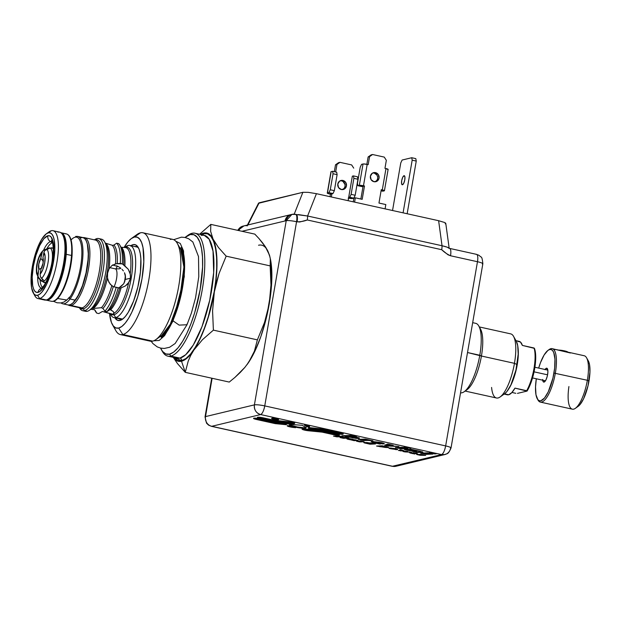 <?xml version="1.0" encoding="UTF-8"?>
<svg xmlns="http://www.w3.org/2000/svg" width="621" height="621" viewBox="0 0 621 621"><rect width="100%" height="100%" fill="white"/><g stroke="black" fill="none" stroke-linecap="round" stroke-linejoin="round"><path stroke-width="0.93" d="M118.743 288.035L123.688 283.789L125.333 279.442L130.464 278.216L129.284 281.561L127.189 284.434L125.372 285.955L121.087 287.857A33.93 10.503 102.5 0 1 110.717 309.755L109.381 309.863A34.574 10.697 -77.5 0 0 119.713 288.051L113.278 286.63L110.204 284.216L108.031 280.211L107.363 276.718L107.596 273.155L107.487 277.905A33.93 10.503 102.5 0 1 93.01 308.474L101.409 307.698A33.93 10.503 -77.5 0 0 111.78 285.792L113.278 286.63A34.574 10.697 102.5 0 1 102.954 308.443L101.409 307.698A33.93 10.503 -77.5 0 0 111.78 285.792L108.939 282.322L107.487 277.905A33.93 10.503 102.5 0 1 93.01 308.474L101.417 307.698M121.196 287.826L121.087 287.857A33.93 10.503 102.5 0 1 110.717 309.755L113.247 311.556L114.194 313.155A33.93 10.503 -77.5 0 0 128.671 282.594L125.372 285.955L121.087 287.857M125.458 247.562L121.506 247.298A33.93 10.503 102.5 0 1 124.875 265.904L128.26 269.25L130.231 273.543A33.93 10.503 -77.5 0 0 125.652 247.6A33.93 10.503 -77.5 0 0 125.52 247.577L121.506 247.298A33.93 10.503 102.5 0 1 124.875 265.904L123.695 264.996A34.574 10.697 -77.5 0 0 121.406 247.934L119.923 245.311A36.942 11.434 102.5 0 1 122.353 263.886A36.942 11.434 -77.5 0 0 118.681 243.649L116.647 243.199L113.899 245.047A34.574 10.697 102.5 0 1 117.26 263.576L115.568 263.847A33.93 10.503 -77.5 0 0 112.199 245.241L105.353 243.129M113.084 245.334L113.899 245.047A34.574 10.697 102.5 0 1 117.26 263.576L120.319 263.436A36.942 11.434 -77.5 0 0 116.647 243.199L113.899 245.047M105.454 243.308A33.93 10.503 102.5 0 1 109.048 268.854L111.827 265.617L115.568 263.847A33.93 10.503 -77.5 0 0 112.199 245.241L105.997 243.3M110.949 313.853A33.93 10.503 -77.5 0 0 110.996 313.869A33.93 10.503 -77.5 0 0 111.128 313.892L113.418 314.218L113.767 312.169L113.418 314.218L112.975 314.249L102.395 311.455L98.817 313.582L96.783 313.139L94.602 309.732L90.324 309.25L92.382 309.351M117.423 266.145A19.158 5.931 -77.5 0 0 115.948 268.971A19.158 5.931 102.5 0 1 117.423 266.145M110.111 313.659L110.786 314.847A36.942 11.434 -77.5 0 0 115.739 317.579L122.321 319.031L115.739 317.579A36.942 11.434 -77.5 0 0 134.19 278.604A36.942 11.434 -77.5 0 0 128.182 245.505A36.942 11.434 102.5 0 1 129.936 245.466A36.942 11.434 102.5 0 1 133.686 281.305A36.942 11.434 102.5 0 1 115.739 317.579L113.938 314.777L115.739 317.579A36.942 11.434 102.5 0 1 113.985 317.61A36.942 11.434 102.5 0 1 110.212 313.683M124.961 247.523A34.574 10.697 102.5 0 1 125.589 247.329L128.182 245.505L125.589 247.329A34.574 10.697 102.5 0 1 131.202 278.309A34.574 10.697 102.5 0 1 113.938 314.777A2.189 2.057 76.5 0 0 113.418 314.218A2.189 2.057 -103.5 0 1 113.938 314.777A34.574 10.697 102.5 0 1 110.422 313.737M100.02 239.147A36.942 11.434 102.5 0 1 104.677 241.942A36.942 11.434 102.5 0 1 104.67 277.719A36.942 11.434 102.5 0 1 89.595 310.158A36.942 11.434 102.5 0 1 87.282 311.284A36.942 11.434 -77.5 0 0 105.228 275.018A36.942 11.434 -77.5 0 0 101.479 239.178L98.685 238.557A36.942 11.434 102.5 0 1 102.434 274.397A36.942 11.434 102.5 0 1 84.487 310.663L87.282 311.284L84.487 310.663A36.942 11.434 -77.5 0 0 102.939 271.695A36.942 11.434 -77.5 0 0 96.93 238.588A36.942 11.434 102.5 0 1 98.685 238.557M89.595 310.158L92.048 308.404A34.574 10.697 -77.5 0 0 106.152 278.045A34.574 10.697 -77.5 0 0 106.16 244.565L104.677 241.942M94.749 239.931A35.397 10.953 102.5 0 1 95.238 239.784L96.93 238.588L95.238 239.784A35.397 10.953 102.5 0 1 100.99 271.501A35.397 10.953 102.5 0 1 83.307 308.839L84.487 310.663L83.307 308.839A2.189 2.057 76.5 0 0 81.98 307.892A2.189 2.057 -103.5 0 1 83.307 308.839A35.397 10.953 102.5 0 1 79.736 307.799M69.482 305.532L80.326 307.931A34.753 10.759 -77.5 0 0 81.98 307.892L71.136 305.493A34.753 10.759 102.5 0 1 69.482 305.532A34.753 10.759 102.5 0 1 68.263 304.996A34.753 10.759 -77.5 0 0 71.136 305.493L70.561 304.6L71.136 305.493L81.98 307.892A34.753 10.759 -77.5 0 0 98.871 273.776A34.753 10.759 -77.5 0 0 95.339 240.055L84.495 237.657A34.753 10.759 102.5 0 1 88.019 271.377A34.753 10.759 102.5 0 1 71.136 305.493A34.753 10.759 -77.5 0 0 88.407 269.312A34.753 10.759 -77.5 0 0 83.167 237.626A34.753 10.759 102.5 0 1 84.495 237.657M87.266 243.735A33.658 10.417 102.5 0 1 86.14 273.62A33.658 10.417 102.5 0 1 74.567 301.185L79.837 292.701L84.091 281.468L85.791 275.157L87.111 268.699L88.438 256.333L88.384 250.907L87.266 243.735M57.947 232.184A34.753 10.759 102.5 0 1 62.605 234.761A34.753 10.759 102.5 0 1 62.589 268.412A34.753 10.759 102.5 0 1 48.407 298.934A34.753 10.759 102.5 0 1 46.233 299.99A34.753 10.759 -77.5 0 0 63.125 265.866A34.753 10.759 -77.5 0 0 59.593 232.153L52.987 230.694A34.753 10.759 102.5 0 1 56.519 264.406A34.753 10.759 102.5 0 1 39.628 298.53L46.233 299.99L39.628 298.53A34.753 10.759 -77.5 0 0 56.985 261.868A34.753 10.759 -77.5 0 0 51.341 230.725A34.753 10.759 102.5 0 1 52.987 230.694M48.407 298.934L49.54 298.119A33.658 10.417 -77.5 0 0 63.28 268.559A33.658 10.417 -77.5 0 0 63.288 235.972A33.658 10.417 -77.5 0 0 62.938 235.398M47.693 233.038A34.753 10.759 102.5 0 1 51.341 230.725L48.337 232.836A32.02 9.913 102.5 0 1 53.538 261.526A32.02 9.913 102.5 0 1 37.547 295.301L39.628 298.53L37.547 295.301L35.583 295.192L33.899 293.896L31.632 287.95L31.089 278.363L32.346 266.611L37.128 248.827L41.537 239.512L46.164 233.931L48.337 232.836L50.301 232.937L51.978 234.241L53.313 236.686L54.252 240.18L54.795 249.766L53.538 261.526L50.666 273.667L46.622 284.348L42.011 291.948L39.721 294.199L37.547 295.301A32.02 9.913 102.5 0 1 33.255 292.926A32.02 9.913 102.5 0 1 33.27 261.922A32.02 9.913 102.5 0 1 46.327 233.806A32.02 9.913 102.5 0 1 48.337 232.836L51.341 230.725A34.753 10.759 -77.5 0 0 49.16 231.788L46.327 233.806M52.459 242.764A23.101 7.149 -77.5 0 0 52.428 242.772L50.503 241.647A23.792 7.367 102.5 0 0 43.571 250.185A23.792 7.367 102.5 0 1 50.503 241.647A5.473 5.147 -103.5 0 1 47.833 235.763A29.008 8.981 -77.5 0 0 33.34 266.37A29.008 8.981 -77.5 0 0 38.052 292.367A5.473 5.147 -103.5 0 1 41.685 288.214A5.473 5.147 76.5 0 0 38.052 292.367A29.008 8.981 -77.5 0 0 52.544 261.759A29.008 8.981 -77.5 0 0 47.833 235.763A5.473 5.147 76.5 0 0 50.503 241.647L52.428 242.772A23.101 7.149 -77.5 0 0 46.761 248.928M40.039 279.675A23.101 7.149 -77.5 0 0 42.585 287.399M41.793 288.136A23.792 7.367 102.5 0 1 37.656 276.943M102.954 308.443L104.902 311.191A36.942 11.434 -77.5 0 0 116.181 287.368L113.278 286.63A34.574 10.697 102.5 0 1 102.954 308.443L104.902 311.191L106.936 311.641A36.942 11.434 -77.5 0 0 118.215 287.818L116.181 287.368A36.942 11.434 102.5 0 1 104.902 311.191L106.936 311.641L109.381 309.863A34.574 10.697 -77.5 0 0 119.713 288.051L118.215 287.818A36.942 11.434 102.5 0 1 106.936 311.641L110.057 309.615L113.247 311.556L114.194 313.155A33.93 10.503 -77.5 0 0 128.671 282.594L130.464 278.216L130.231 273.543A33.93 10.503 -77.5 0 0 125.52 247.577L125.139 247.531M119.713 288.051L120.288 288.004M112.199 245.241L113.076 245.334M119.923 245.311A36.942 11.434 102.5 0 0 118.681 243.649L116.647 243.199A36.942 11.434 102.5 0 1 120.319 263.436L122.353 263.886L123.695 264.996A34.574 10.697 -77.5 0 0 121.429 247.973M110.833 313.83L102.395 311.455L98.817 313.582L96.783 313.139L95.129 310.314A34.574 10.697 102.5 0 1 94.664 309.77A34.574 10.697 102.5 0 0 95.129 310.314L94.602 309.732L95.129 310.314M50.503 241.647A23.792 7.367 102.5 0 1 52.048 241.755M52.343 241.903L51.947 241.592C52.443 240.319 54.959 251.847 51.372 266.277C49.75 273.574 47.406 279.838 44.332 285.062L41.855 288.167A5.473 5.147 -103.5 0 1 42.484 288.059M47.833 235.763L43.78 238.798L39.604 245.683L35.94 255.363L33.34 266.37L32.199 277.02L32.696 285.707L33.542 288.874L34.753 291.094L36.274 292.274L38.052 292.367L40.023 291.373L44.215 286.32L48.213 277.874L52.544 261.759L53.685 251.109L53.189 242.423L51.132 237.036L49.61 235.864L47.833 235.763M33.255 292.926L34.97 295.961A34.753 10.759 -77.5 0 0 39.628 298.53A34.753 10.759 102.5 0 1 37.974 298.561A34.753 10.759 102.5 0 1 34.163 294.199M37.974 298.561L44.58 300.021A34.753 10.759 -77.5 0 0 46.233 299.99A34.753 10.759 102.5 0 1 43.105 299.299M52.366 239.333A33.658 10.417 -77.5 0 0 51 241.569L51.628 240.498M49.525 298.134L52.125 295.627L56.969 287.639L61.231 276.407L62.923 270.096L64.242 263.638L65.57 251.28L64.995 241.204L63.257 235.91M95.238 239.784A35.397 10.953 102.5 0 1 100.99 271.501A35.397 10.953 102.5 0 1 83.307 308.839M81.98 307.892A34.753 10.759 -77.5 0 0 98.63 274.956A34.753 10.759 -77.5 0 0 96.045 240.304M96.93 238.588A36.942 11.434 -77.5 0 0 94.617 239.714L94.423 239.853A36.942 11.434 102.5 0 1 96.93 238.588M79.535 307.931A36.942 11.434 -77.5 0 0 84.487 310.663A36.942 11.434 102.5 0 1 82.733 310.702A36.942 11.434 102.5 0 1 79.418 307.729L79.535 307.931M82.733 310.702L85.527 311.323A36.942 11.434 -77.5 0 0 87.282 311.284A36.942 11.434 102.5 0 1 84.192 310.725M105.128 243.137A33.93 10.503 102.5 0 1 109.048 268.854L107.596 273.155L109.048 268.854L111.827 265.617L116.399 263.692L122.353 263.886L128.26 269.25L130.464 274.699L130.464 278.216L125.333 279.442L125.512 277.098L125.333 279.442M93.049 307.589A34.574 10.697 -77.5 0 0 105.935 279.008A34.574 10.697 -77.5 0 0 107.084 246.669M93.965 309.491L94.602 309.732M94.524 309.677L95.541 311.47A36.942 11.434 -77.5 0 0 96.783 313.139A36.942 11.434 102.5 0 1 94.834 309.988M125.589 247.329A34.574 10.697 102.5 0 1 131.202 278.309A34.574 10.697 102.5 0 1 113.938 314.777M113.418 314.218L114.194 313.155L113.418 314.218M124.774 247.515A36.942 11.434 102.5 0 1 128.182 245.505A36.942 11.434 -77.5 0 0 125.869 246.63L124.635 247.515M124.844 281.336L123.688 283.789L120.614 286.902M125.256 274.73L125.512 277.098L124.487 272.743L125.256 274.73M123.385 270.919L121.988 269.281L123.385 270.919M120.342 267.861L118.502 266.681L120.342 267.861M116.507 265.765L118.502 266.681L112.479 264.942M91 309.033L91.566 308.854L91 309.033M45.938 282.198A17.784 5.504 102.5 0 1 45.1 282.555L45.69 282.687L45.1 282.555A4.378 4.114 -103.5 0 1 43.167 281.538L43.097 281.476A17.155 5.31 102.5 0 1 42.065 281.429L38.122 276.904L37.974 274.598A11.465 3.547 102.5 0 1 37.113 264.53A11.465 3.547 102.5 0 1 41.677 253.158L40.776 258.375L38.75 264.135L38.875 269.382L37.974 274.598L36.88 272.277L36.701 268L37.47 262.73L39.022 257.661L42.585 251.086L44.363 249.789L47.739 248.579A17.155 5.31 102.5 0 1 48.655 248.074A17.155 5.31 102.5 0 1 48.88 248.004L48.958 247.973A4.378 4.114 -103.5 0 1 49.338 247.864A4.378 4.114 76.5 0 0 48.958 247.973A17.202 5.325 -77.5 0 0 48.733 248.043A17.202 5.325 -77.5 0 0 48.694 248.058M40.714 277.323L44.238 280.902A17.155 5.31 102.5 0 1 43.097 281.476A17.155 5.31 102.5 0 1 42.065 281.429L39.34 278.86A15.261 4.72 102.5 0 1 38.836 278.511L41.436 281.034A17.202 5.325 -77.5 0 0 43.167 281.538A17.202 5.325 -77.5 0 0 51.76 263.389A17.202 5.325 -77.5 0 0 48.958 247.973L48.88 248.004A17.155 5.31 102.5 0 1 49.913 248.051L44.759 250.566L43.85 252.638L45.108 256.201L44.704 262.706L42.802 269.568L40.823 273.287L40.148 274.071L41.048 268.862L43.066 263.094L42.95 257.855A6.528 2.018 102.5 0 1 41.048 268.862L40.148 274.071L40.303 276.384L41.514 278.34A15.261 4.72 -77.5 0 0 47.996 262.854A15.261 4.72 -77.5 0 0 46.536 249.269A15.261 4.72 102.5 0 1 47.996 262.854A15.261 4.72 102.5 0 1 41.514 278.34L44.238 280.902A17.155 5.31 102.5 0 1 43.097 281.476L43.167 281.538A4.378 4.114 76.5 0 0 45.1 282.555A17.784 5.504 102.5 0 1 44.254 282.571A17.784 5.504 102.5 0 1 42.927 281.577M120.816 268.233L119.162 268.831A10.945 10.293 76.5 0 0 120.847 268.256A10.945 10.293 -103.5 0 1 119.162 268.831L115.289 268.854A10.945 3.384 -77.5 0 1 116.927 275.615A10.945 3.384 -77.5 0 1 113.992 286.863A10.945 3.384 -77.5 0 0 116.895 275.965A10.945 3.384 -77.5 0 0 115.514 268.932M51.093 247.857A17.784 5.504 102.5 0 1 51.939 247.841A17.784 5.504 102.5 0 1 53.305 248.889M125.333 275.173A14.151 4.378 102.5 0 1 124.208 282.865M43.206 261.092L40.776 258.375L43.206 261.092M39.076 278.588L37.928 275.941L38.875 269.382L42.018 267.899L38.875 269.382A6.528 2.018 102.5 0 1 40.776 258.375L42.585 251.086L44.363 249.789L47.739 248.579A17.155 5.31 102.5 0 1 48.88 248.004A17.155 5.31 102.5 0 1 49.913 248.051L46.536 249.269M44.184 251.528L42.95 257.855L43.85 252.638A11.465 3.547 102.5 0 1 44.704 262.706A11.465 3.547 102.5 0 1 40.148 274.071M48.958 247.973A17.202 5.325 102.5 0 1 51.76 263.389A17.202 5.325 102.5 0 1 43.167 281.538M42.065 281.429L42.445 279.217L42.065 281.429M45.581 249.774L45.007 250.279M123.292 318.589A37.213 11.52 102.5 0 1 120.024 319.225A37.213 11.52 102.5 0 1 118.72 318.658A37.213 11.52 -77.5 0 0 123.292 318.589M130.868 245.675A38.859 12.024 102.5 0 1 138.289 247.523A38.859 12.024 102.5 0 1 139.399 279.466A38.859 12.024 102.5 0 1 122.422 319.272A38.859 12.024 102.5 0 1 114.916 317.82L117.602 320.327L119.985 320.459L122.624 319.124L125.403 316.392L128.236 312.355L133.593 301.045L137.87 286.918L140.424 272.13L140.866 258.926L140.261 253.57L139.127 249.324L137.505 246.351L135.463 244.775L133.08 244.643L130.449 245.978M190.678 355.491L193.884 350.034A65.679 20.33 102.5 0 1 181.526 361.228L185.26 372.344L188.241 361.034L190.678 355.491L188.241 361.034L185.26 372.344L229.25 382.07L234.971 377.374L229.25 382.07L185.26 372.344L177.49 363.603L173.243 357.339L177.49 363.603L185.26 372.344L181.526 361.228A65.679 20.33 102.5 0 1 173.337 357.362L176.279 360.397L178.786 361.36L181.526 361.228L184.46 360.001L187.534 357.696L193.884 350.034L190.678 355.491M187.216 235.864A62.938 19.476 102.5 0 1 192.021 233.294A62.938 19.476 102.5 0 1 195.01 233.232L204.154 235.258A62.938 19.476 -77.5 0 1 210.542 296.318A62.938 19.476 -77.5 0 1 179.958 358.107L170.814 356.081L179.958 358.107L176.969 358.17A62.938 19.476 -77.5 0 0 179.958 358.107A2.189 2.057 -103.5 0 1 181.619 360.692L186.036 358.464L190.709 353.877L195.444 347.116L200.078 338.429L204.425 328.16L208.314 316.694L214.152 291.986L215.875 279.691L216.713 268.07L216.613 257.568L215.596 248.579L213.694 241.46L210.985 236.485L207.561 233.838L203.572 233.628L201.126 234.583L203.572 233.628A2.189 2.057 -103.5 0 1 202.788 234.955A2.189 2.057 76.5 0 0 203.572 233.628C210.317 229.56 221.984 245.039 214.152 291.986C205.737 339.082 187.488 361.733 181.619 360.692A2.189 2.057 76.5 0 0 179.958 358.107L185.71 354.723L193.31 345.004L202.035 326.561L209.719 300.277L213.686 272.487L213.011 251.07L209.161 239.24L204.154 235.258L201.165 235.312M161.344 349.615A61.3 18.972 102.5 0 1 160.583 348.094L162.586 351.455L165.799 353.947L169.564 354.149A61.3 18.972 102.5 0 0 200.179 289.487A61.3 18.972 102.5 0 0 190.22 234.559L185.042 237.478A61.3 18.972 102.5 0 1 186.378 236.422A61.3 18.972 102.5 0 1 190.22 234.559L193.977 234.754L197.199 237.245L199.752 241.926L201.538 248.625L202.5 257.086L202.586 266.968L200.179 289.487L194.684 312.736L191.02 323.525L186.937 333.19L182.574 341.364L178.111 347.729L173.717 352.045L169.564 354.149L170.814 356.081L169.564 354.149A61.3 18.972 102.5 0 1 161.344 349.615L162.376 351.432A62.938 19.476 -77.5 0 0 170.814 356.081A62.938 19.476 102.5 0 1 167.825 356.144A62.938 19.476 102.5 0 1 161.871 350.477M195.01 233.232A62.938 19.476 102.5 0 1 201.398 294.292A62.938 19.476 102.5 0 1 170.814 356.081A62.938 19.476 -77.5 0 0 202.244 289.689A62.938 19.476 -77.5 0 0 192.021 233.294A62.938 19.476 -77.5 0 0 188.078 235.212L186.378 236.422M162.05 336.962L160.28 336.574A45.977 14.229 102.5 0 1 160.024 336.629L160.28 336.574A2.189 2.057 76.5 0 0 160.14 336.551A2.189 2.057 -103.5 0 1 160.28 336.574L162.05 336.962M161.662 335.464L170.301 324.216L179.873 297.979L183.901 267.014L180.695 249.386A46.614 14.43 -77.5 0 1 180.68 294.525A46.614 14.43 -77.5 0 1 161.662 335.464L155.956 339.54A52.133 16.13 102.5 0 1 152.688 341.131A52.133 16.13 102.5 0 1 147.992 340.091M120.358 334.579L150.212 341.177A52.133 16.13 -77.5 0 0 152.688 341.131L122.834 334.525A52.133 16.13 102.5 0 1 120.358 334.579A52.133 16.13 102.5 0 1 114.28 326.98M134.152 237.098A52.133 16.13 102.5 0 1 140.4 232.821A52.133 16.13 -77.5 0 0 137.132 234.412L131.473 238.456A46.66 14.438 102.5 0 1 134.392 237.036L140.4 232.821L134.392 237.036L137.257 237.191L139.709 239.085L141.65 242.648L143.016 247.748L143.808 261.713L141.976 278.845L137.792 296.543L131.893 312.115L128.578 318.34L125.178 323.184L121.84 326.467L118.673 328.067A46.66 14.438 102.5 0 1 112.417 324.612A46.66 14.438 102.5 0 1 109.529 313.504L111.415 322.454L113.364 326.017L115.809 327.911L118.673 328.067L122.834 334.525L118.673 328.067A46.66 14.438 102.5 0 0 141.976 278.845A46.66 14.438 102.5 0 0 134.392 237.036L131.233 238.635L127.887 241.918L124.06 247.492A46.66 14.438 102.5 0 1 131.473 238.456M112.417 324.612L115.848 330.675A52.133 16.13 -77.5 0 0 122.834 334.525A52.133 16.13 -77.5 0 0 148.869 279.535A52.133 16.13 -77.5 0 0 140.4 232.821A52.133 16.13 102.5 0 1 142.869 232.774A52.133 16.13 102.5 0 1 148.163 283.347A52.133 16.13 102.5 0 1 122.834 334.525L152.688 341.131A52.133 16.13 -77.5 0 0 178.017 289.953A52.133 16.13 -77.5 0 0 172.723 239.38L142.869 232.774M267.55 250.449L267.93 251.21A65.679 20.33 -77.5 0 0 258.546 245.233M262.574 242.85L265.602 247.08L258.949 238.518L262.574 242.85M254.812 234.117L258.949 238.518L254.812 234.117L210.822 224.391L254.812 234.117M240.195 372.507L234.971 377.374L244.814 367.453L240.195 372.507M246.879 364.83A65.679 20.33 -77.5 0 0 246.948 364.737A65.679 20.33 -77.5 0 0 248.765 362.175L244.814 367.453L248.765 362.175A65.679 20.33 -77.5 0 0 269.211 304.08L264.538 322.392L257.381 339.866L254.408 351.175L248.765 362.175L255.021 350.912L260.766 336.815L265.609 320.84L269.211 304.08A65.679 20.33 -77.5 0 0 270.376 258.802L270.973 284.985L269.211 304.08L271.796 279.962L271.462 266.161L270.36 258.732M269.491 255.293L267.93 251.21L270.057 257.304M246.902 364.806L251.963 356.718L254.408 351.175L257.381 339.866L264.538 322.392L267.224 313.349L270.461 294.587L270.973 284.985L270.158 265.889L226.168 256.163L219.058 273.504L214.33 291.948L212.576 310.904L213.391 330.139L257.381 339.866L213.391 330.139L202.454 339.703L193.884 350.034L202.454 339.703L213.391 330.139L212.576 310.904L214.33 291.948A65.679 20.33 102.5 0 1 193.884 350.034L200.141 338.771L205.885 324.674L210.729 308.707L216.333 282.617L219.058 273.504L226.168 256.163L270.158 265.889L270.337 258.91L269.498 255.161L266.021 248.113M199.589 234.249L210.822 224.391L210.635 231.369L213.05 239.069L218.398 247.43L226.168 256.163L218.398 247.43L213.05 239.069L210.635 231.369L210.822 224.391L199.589 234.249M267.93 251.21L265.602 247.08M170.255 239.427A52.133 16.13 102.5 0 1 177.241 243.285A52.133 16.13 102.5 0 1 177.226 293.764A52.133 16.13 102.5 0 1 155.956 339.54M179.702 247.639A45.977 14.229 102.5 0 1 184.002 256.1M167.484 330.768A45.977 14.229 102.5 0 1 160.28 336.574M181.619 360.692L173.942 357.494L177.629 360.483L181.619 360.692M200.513 234.451A65.679 20.33 102.5 0 1 213.05 239.069L215.79 248.175L216.954 260.61L216.457 275.545L214.33 291.948A65.679 20.33 102.5 0 0 213.05 239.069L211.14 235.972L208.912 233.931L206.405 232.96L203.665 233.092L200.513 234.451M138.786 248.509A37.213 11.52 -77.5 0 0 134.672 246.514A37.213 11.52 102.5 0 1 136.092 246.553A37.213 11.52 102.5 0 1 138.786 248.509M479.583 327.756A32.835 10.161 102.5 0 1 481.43 356.027L514.46 363.332L517.076 364.574A28.457 8.81 -77.5 0 0 516.268 341.177L513.528 336.334A32.835 10.161 102.5 0 1 514.46 363.332A32.835 10.161 -77.5 0 0 510.679 333.873L479.311 326.933M464.252 391.688L467.085 389.662A32.835 10.161 -77.5 0 0 481.43 356.027L479.792 355.243A35.576 11.007 102.5 0 1 464.252 391.688A35.576 11.007 102.5 0 1 460.549 392.845A35.576 11.007 -77.5 0 0 479.792 355.243L467.512 352.526L481.43 356.027A32.835 10.161 -77.5 0 0 480.491 329.029L478.783 326.002A35.576 11.007 102.5 0 1 479.792 355.243A35.576 11.007 -77.5 0 0 475.702 323.331L472.674 322.664M465.129 391.067L496.497 397.999A32.835 10.161 -77.5 0 0 514.46 363.332L481.43 356.027A32.835 10.161 102.5 0 1 465.719 390.438M500.115 396.966L504.64 393.73A28.457 8.81 -77.5 0 0 517.076 364.574L514.46 363.332A32.835 10.161 102.5 0 1 500.115 396.966A32.835 10.161 102.5 0 1 491.591 387.442M516.237 341.131L517.704 345.61L518.193 354.125L515.958 370.038L510.928 384.865L506.829 391.618L504.632 393.745M515.81 393.318L511.96 392.464L515.81 393.318M504.143 394.087L507.334 394.793A27.363 8.469 -77.5 0 0 508.638 394.77L504.477 393.846L508.638 394.77A27.363 8.469 -77.5 0 0 514.988 388.125L526.678 390.71A27.363 8.469 -77.5 0 0 534.052 348.001L522.37 345.416A27.363 8.469 -77.5 0 0 519.156 341.356L515.966 340.65M508.824 388.785A27.363 8.469 -77.5 0 0 517.976 347.434A27.363 8.469 102.5 0 1 508.824 388.785M507.241 394.77L508.638 394.77L511.735 392.713L514.988 388.125L527.066 391.083L531.514 381.162L534.642 368.796L535.706 356.928L535.356 352.084L534.052 348.001A27.363 8.469 102.5 0 1 526.678 390.71L527.066 391.083A26.268 8.127 -77.5 0 0 534.448 348.373L522.37 345.416L520.483 342.062L517.86 341.379M527.066 391.083L517.456 393.388L527.066 391.083M534.06 371.839L547.575 374.828L534.06 371.839M570.443 353.007L552.185 348.66A27.363 8.469 102.5 0 1 555.337 373.205A27.363 8.469 -77.5 0 0 549.174 349.514L548.04 350.329A26.268 8.127 102.5 0 1 553.955 373.066L587.35 380.285L588.98 381.061A24.63 7.623 -77.5 0 0 588.281 360.817L586.566 357.789A27.363 8.469 102.5 0 1 587.35 380.285A27.363 8.469 -77.5 0 0 584.198 355.74L570.451 352.697M540.363 402.098A27.363 8.469 102.5 0 1 537.662 399.396A27.363 8.469 -77.5 0 0 537.996 400.048A27.363 8.469 -77.5 0 0 555.337 373.205A27.363 8.469 102.5 0 1 540.363 402.098L572.383 409.177A27.363 8.469 -77.5 0 0 587.35 380.285L553.955 373.066A26.268 8.127 102.5 0 1 537.312 398.837A26.268 8.127 102.5 0 1 536.311 378.779L535.535 386.883L535.977 394.746L537.84 399.629L539.222 400.692L540.837 400.778L544.501 398.03L548.281 391.797L552.923 378.104L554.654 368.106L554.949 359.179L553.769 352.689L552.674 350.679L551.301 349.607L549.686 349.522L547.901 350.423L544.112 355.002L540.487 362.648L538.679 368.09A26.268 8.127 102.5 0 1 548.04 350.329M544.338 380.557A6.024 1.863 -77.5 0 0 545.114 381.271A6.024 1.863 102.5 0 1 544.974 381.255A6.024 1.863 102.5 0 1 544.338 380.557M545.067 369.503A7.118 2.205 102.5 0 1 547.412 368.734A7.118 2.205 102.5 0 1 547.613 374.587A7.118 2.205 102.5 0 1 544.508 381.876A7.118 2.205 102.5 0 1 542.707 380.192M548.599 349.972A27.363 8.469 102.5 0 1 552.185 348.66M570.738 352.782L556.362 349.6L554.708 349.522L554.351 350.073M546.697 369.868A6.024 1.863 102.5 0 1 547.575 369.495A6.024 1.863 102.5 0 1 547.706 369.549A6.024 1.863 -77.5 0 0 546.697 369.868M544.951 369.697L546.457 368.214L547.567 369.068L547.893 371.971L547.334 375.953L546.076 379.664L544.539 381.853L543.251 381.783L542.638 379.478M588.258 360.77L589.531 364.651L589.95 372.018L588.017 385.788L583.662 398.62L580.115 404.465L578.213 406.305A24.63 7.623 -77.5 0 0 588.98 381.061L587.35 380.285A27.363 8.469 102.5 0 1 575.395 408.315A27.363 8.469 102.5 0 1 568.921 386.549M567.858 352.123L567.703 351.944A5.364 0.761 -170.2 0 0 564.349 350.842L564.745 351.657L564.349 350.842A5.364 0.761 -170.2 0 0 558.543 350.089M568.168 352.324L564.349 350.842L558.038 350.104M415.387 453.252L413.633 453.183L415.387 453.252M394.909 448.68L395.453 449.022L393.248 449.115L391.207 448.673L395.639 448.983L392.092 448.983L391.23 448.711L391.502 448.098L391.409 448.618L394.909 448.68M382.156 446.134L383.266 446.018L382.311 446.057L382.218 446.584L385.532 446.515L385.975 446.918L383.77 447.011L382.047 446.639L382.28 446.204M369.627 443.13L366.328 443.153L370.163 443.355L366.98 443.378L366.343 443.177L366.569 442.579L366.475 443.107L369.627 443.13M416.016 450.675L416.652 451.071L412.072 451.265L417.568 452.484L422.94 452.259L420.231 451.25L411.102 449.27L404.349 449.55L409.542 450.699L416.016 450.675L416.652 451.071L412.072 451.265L417.568 452.484L422.94 452.259L420.231 451.25L411.102 449.27L404.349 449.55L409.542 450.699L416.016 450.675M378.585 442.261L381.799 443.153L378.476 442.75L378.787 442.16L378.476 442.75M354.288 436.842L355.196 437.363L351.998 437.495L348.668 436.819L354.288 436.842L354.381 436.315L354.288 436.842L355.196 437.363L348.909 436.998L349.258 436.198L349.165 436.734L352.301 436.602L352.394 436.066L352.301 436.602L354.288 436.842M355.018 436.478L349.258 436.198L348.668 436.819M275.957 418.802L277.688 419.431L276.198 419.548L272.472 418.562L277.688 419.462L272.72 418.779L275.957 418.802M273.915 419.291L278.363 419.742L276.252 418.733A3.532 0.497 9.8 0 1 278.565 419.617A3.532 0.497 9.8 0 1 273.915 419.291A3.532 0.497 9.8 0 1 271.602 418.414A3.532 0.497 9.8 0 1 276.252 418.733L271.804 418.29L273.915 419.291M309.048 426.324L307.317 426.293L307.224 426.829L304.414 425.152A4.502 0.637 9.8 0 1 306.51 425.532L304.414 425.152L307.224 426.829L309.444 426.588L306.51 425.532A4.502 0.637 9.8 0 1 309.46 426.658A4.502 0.637 9.8 0 1 307.224 426.829L307.317 426.293A4.502 0.637 -170.2 0 0 309.087 426.324M257.831 417.242A4.502 0.637 -170.2 0 0 260.401 418.026L260.315 418.562A4.502 0.637 9.8 0 1 257.366 417.436A4.502 0.637 9.8 0 1 263.296 417.848L274.529 420.332L288.291 421.706A4.502 0.637 9.8 0 1 291.684 422.257L274.529 420.332L261.581 417.522L257.366 417.491L275.01 421.814L293.182 423.6L294.501 423.499L294.377 423.103L291.684 422.257A4.502 0.637 9.8 0 1 294.633 423.382A4.502 0.637 9.8 0 1 292.095 423.522L292.188 422.986A4.502 0.637 -170.2 0 0 294.261 423.041M404.03 175.696A4.65 1.436 102.5 0 1 404.248 175.689A4.65 1.436 102.5 0 1 404.721 180.206A4.65 1.436 102.5 0 1 402.462 184.771L403.782 183.179L404.783 179.865L404.892 176.768L404.03 175.696L402.711 177.288L401.709 180.602L401.601 183.707L402.462 184.771A4.65 1.436 102.5 0 1 402.237 184.779A4.65 1.436 102.5 0 1 401.771 180.261A4.65 1.436 102.5 0 1 404.03 175.696L404.45 175.79L404.03 175.696M342.901 180.447A4.65 4.378 -103.5 0 1 343.203 189.506A4.65 4.378 -103.5 0 1 341.333 189.521L344.624 188.869L346.44 185.943L345.726 182.45L342.901 180.447L339.617 181.099L337.801 184.033L338.515 187.519L341.333 189.521A4.65 4.378 -103.5 0 1 341.038 180.463A4.65 4.378 -103.5 0 1 342.901 180.447L341.457 180.796L342.901 180.447M342.466 189.615A4.65 4.378 76.5 0 0 341.457 180.796L343.048 181.503L344.965 184.476M375.511 172.622A4.65 4.378 -103.5 0 1 375.814 181.689A4.65 4.378 -103.5 0 1 373.943 181.697L377.226 181.045L379.051 178.118L378.336 174.625L375.511 172.622L372.227 173.275L370.411 176.209L371.117 179.694L373.943 181.697A4.65 4.378 -103.5 0 1 373.64 172.638A4.65 4.378 -103.5 0 1 375.511 172.622L374.059 172.972L375.511 172.622M375.076 181.79A4.65 4.378 76.5 0 0 374.059 172.972L376.885 174.975L377.568 176.659M290.9 214.633A8.213 7.716 76.5 0 0 290.651 214.687A8.213 7.716 76.5 0 0 285.055 220.96L286.227 220.68L254.408 404.869C254.02 409.829 256.1 413.066 260.649 414.564L441.554 454.572L392.255 466.309A8.213 2.538 -77.5 0 0 392.643 466.301L211.738 426.301A8.213 2.538 102.5 0 1 211.35 426.301A8.213 2.538 -77.5 0 0 211.738 426.301A8.213 7.716 -103.5 0 1 205.497 416.606L254.408 404.869L205.497 416.606A8.213 1.164 -170.2 0 0 205.031 416.893A8.213 1.164 9.8 0 1 205.497 416.606L212.118 378.282L205.497 416.606A8.213 7.716 76.5 0 0 211.738 426.301L260.649 414.564L441.554 454.572L392.643 466.301L211.738 426.301L260.649 414.564A8.213 7.716 -103.5 0 1 254.408 404.869L286.227 220.68L242.011 231.284L285.055 220.96A8.213 7.716 -103.5 0 1 290.76 214.664L244.193 225.834A8.213 7.716 76.5 0 0 238.906 230.601A8.213 7.716 -103.5 0 1 244.084 225.865A8.213 7.716 -103.5 0 1 247.461 225.803M356.508 441.205L359.831 441.935L364.053 441.756L360.739 441.026L356.508 441.205L360.739 441.026L364.053 441.756L359.831 441.935L359.924 441.407L362.043 441.314L359.924 441.407L359.831 441.935L356.508 441.205M350.298 439.544L350.539 438.969L350.298 439.544L351.804 439.87L354.801 439.746L358.069 440.468L353.962 440.638L346.829 438.837L353.962 440.638L358.069 440.468L354.801 439.746L350.95 439.777L353.194 439.389L350.097 438.705L346.829 438.837L350.097 438.705L353.194 439.389L350.446 439.505L351.183 438.946L350.516 439.101M333.469 436.105L336.792 436.842L343.04 436.773L338.624 435.919L333.469 436.105L338.95 435.942L343.04 436.773L340.657 436.679L340.727 436.268L341.403 436.842L340.681 436.873L339.935 436.71L340.021 436.175L340.719 436.33L340.021 436.175L339.935 436.71L336.792 436.842L336.885 436.307L340.021 436.175L336.885 436.307L336.792 436.842L333.469 436.105M367.966 440.413L372.934 440.778L365.295 439.086L358.348 439.381L363.805 440.584L367.966 440.413L368.059 439.878L369.433 440.002L368.796 440.475L368.89 439.947L368.059 439.878L367.966 440.413L363.805 440.584L358.348 439.381L365.295 439.086L372.934 440.778L369.976 440.607L370.054 440.142L369.394 440.545L369.487 440.017L369.394 440.545L367.966 440.413M413.539 453.361L417.328 453.904L414.781 452.996L409.526 452.67L414.719 454.029L413.043 453.47L413.4 452.841L413.307 453.369L417.459 453.71L414.781 452.996L409.643 452.6L414.719 454.029L413.043 453.47L413.633 452.825L413.539 453.361M397.595 449.627L394.351 448.494L388.855 448.152L396.369 449.643L397.603 449.325L394.351 448.494L389.724 447.974L388.855 448.152L389.507 448.478L397.595 449.627M375.519 443.961L366.957 442.525L363.774 442.61L370.015 444.194L375.519 443.961L364.535 442.416L364.046 442.765L364.597 442.959L370.015 444.194L375.519 443.961M436.051 453.943L429.072 452.802L436.051 453.943M407.803 448.486L402.354 447.283L395.406 447.578L400.856 448.781L407.803 448.486L402.354 447.283L395.406 447.578L400.856 448.781L407.803 448.486M383.041 443.937L384.228 443.728L383.863 443.278L379.85 442.338L371.211 441.803L379.749 444.038L380.595 443.945L377.428 442.952L382.272 443.883L383.041 443.937L383.134 443.402L382.365 443.347L382.272 443.883L384.259 443.518L379.85 442.338L372.693 441.578L371.211 441.803L371.855 442.261L379.749 444.038L376.986 443.115L377.809 442.936L382.272 443.883L382.365 443.347L381.721 443.2L383.134 443.402L383.041 443.937M302.497 428.894A4.502 0.637 -170.2 0 0 308.466 430.229L308.373 430.764L322.136 432.138L335.084 434.948L339.299 434.979L321.655 430.656L303.18 428.863L302.039 429.134L303.49 429.833L308.373 430.764A4.502 0.637 9.8 0 1 302.031 429.088A4.502 0.637 9.8 0 1 304.569 428.948L321.655 430.656L336.357 433.908A4.502 0.637 9.8 0 1 339.299 435.034A4.502 0.637 9.8 0 1 333.368 434.622L333.461 434.087A4.502 0.637 -170.2 0 0 338.926 434.692M293.547 427.481L295.604 427.683L287.872 425.595L287.22 425.882L293.547 427.481A4.502 0.637 9.8 0 1 287.205 425.812A4.502 0.637 9.8 0 1 287.872 425.595A11.729 1.661 9.8 0 0 295.604 427.683L293.547 427.481M291.606 423.918L275.623 422.342L254.664 418.135L253.523 418.407L254.983 419.105L275.219 423.631L286.328 424.741L286.25 424.228L287.174 423.91L293.57 424.065L275.623 422.342L259.454 418.771A4.502 0.637 9.8 0 0 253.523 418.36A4.502 0.637 9.8 0 0 256.473 419.486L275.219 423.631L286.328 424.741A11.729 1.661 9.8 0 1 286.165 424.384A11.729 1.661 9.8 0 1 291.606 423.918M305.617 427.326L302.225 425.3L291.528 424.516L289.433 425.106L292.864 426.549L299.524 427.877L304.989 428.203L306.052 427.729L305.617 427.326A8.461 1.195 9.8 0 1 306.06 427.822A8.461 1.195 9.8 0 1 297.521 427.558A8.461 1.195 9.8 0 1 289.386 424.943A8.461 1.195 9.8 0 1 293.314 424.601L302.225 425.3L305.617 427.326M337.304 433.163L321.135 429.592L321.041 430.128L321.135 429.592L337.304 433.163L337.211 433.699A4.502 0.637 9.8 0 0 343.141 434.11A4.502 0.637 9.8 0 0 340.192 432.984L321.445 428.839L308.668 427.69A11.729 1.661 9.8 0 1 309.281 428.381A11.729 1.661 9.8 0 1 308.094 428.878L321.041 430.128L342 434.335L343.141 434.063L341.682 433.365L321.445 428.839L308.412 427.535L309.258 428.443L308.094 428.878L321.041 430.128L337.211 433.699L337.304 433.163A4.502 0.637 -170.2 0 0 342.769 433.768M356.438 436.579L350.981 435.368L341.938 435.756L356.834 438.488L359.334 437.929L354.343 436.664L356.438 436.579L350.981 435.368L341.938 435.756L356.834 438.488L359.474 438.123L354.343 436.664L356.438 436.579M398.93 446.522L391.572 445.847L393.178 445.257L387.776 444.062L384.671 445.203L388.35 446.018L398.93 446.522L391.572 445.847L393.178 445.257L387.776 444.062L384.671 445.203L388.35 446.018L398.93 446.522M410.823 448.362L403.844 447.221L410.823 448.362M433.031 454.067L427.574 452.864L420.634 453.151L426.084 454.362L433.031 454.067L427.574 452.864L420.634 453.151L426.084 454.362L433.031 454.067M348.893 438.069L345.579 437.339L340.075 437.572L343.39 438.302L348.893 438.069L345.579 437.339L340.075 437.572L343.39 438.302L348.893 438.069M385.362 447.462L388.272 447.221L382.295 445.8L376.559 446.041L387.783 447.57L388.536 447.384L387.721 447.027L382.295 445.8L376.559 446.041L385.362 447.462M407.64 451.397L402.424 450.862L403.471 450.473L400.359 449.79L398.465 450.481L404.038 451.141L403.06 451.498L404.962 451.917L411.397 452.228L406.6 451.785L407.64 451.397L402.424 450.862L403.471 450.473L400.359 449.79L398.465 450.481L404.038 451.141L403.06 451.498L411.397 452.228L406.6 451.785L407.64 451.397M423.165 455.209L425.68 455.387L421.03 454.362L416.807 454.533L420.122 455.271L425.68 455.387L421.03 454.362L416.807 454.533L423.165 455.209M275.871 418.919L273.31 418.888L275.685 419.416L276.624 419.206L275.871 418.919L276.624 419.206L275.685 419.416L274.428 418.624L273.31 418.888L275.871 418.919M384.958 168.338L386.34 160.327L384.958 168.338L385.975 168.563L382.288 189.917L381.271 189.692L378.965 203.044L381.271 189.692L384.43 190.701L382.8 191.198L384.244 190.857A3.284 0.466 9.8 0 0 384.43 190.74L388.125 169.386A3.284 0.466 -170.2 0 0 385.975 168.563L384.958 168.338M366.848 164.34L368.121 156.973L369.573 156.624L368.191 164.627L369.573 156.624L372.569 154.513L384.259 157.097L386.34 160.327L384.259 157.097L372.569 154.513L371.125 154.862L368.121 156.973L366.848 164.34M364.496 185.982L362.19 199.333L364.496 185.982L363.479 185.764L367.174 164.402L368.191 164.627L363.681 163.944L361.585 164.34L363.037 163.991L359.349 185.345L364.496 185.982L363.052 186.331L364.496 185.982M360.855 199.038L363.052 186.331L360.855 199.038M352.348 176.162L348.109 200.692L348.66 197.517L349.747 197.253L351.113 194.373L353.885 178.351L353.434 175.898L352.348 176.162L348.66 197.517L349.747 197.253L353.815 198.153L349.747 197.253L351.113 194.373L353.885 178.351L357.944 179.252L355.181 195.266L353.815 198.153L352.363 198.503L353.815 198.153L355.181 195.266L351.113 194.373L355.181 195.266L357.944 179.252L357.502 176.799L357.944 179.252L353.885 178.351L353.434 175.898L357.502 176.799L353.434 175.898L352.348 176.162M334.323 171.675L335.511 164.79L336.962 164.449L335.666 171.97L336.962 164.449L339.966 162.337L351.649 164.922L353.729 168.151L351.649 164.922L339.966 162.337L338.515 162.686L335.511 164.79L334.323 171.675M258.577 203.284L302.869 192.308L308.28 192.355L316.431 193.682L438.62 220.703L444.737 222.528L445.754 223.281L445.156 223.77L445.754 223.281L444.737 222.528L438.62 220.703L316.431 193.682L307.597 216.007L442.036 245.745L438.62 220.703L442.036 245.745L447.244 247.189L449.185 248.4C448.952 247.67 446.569 246.785 442.036 245.745L307.597 216.007L316.431 193.682L308.28 192.355L302.869 192.308L259.174 202.788L247.895 224.949L258.577 203.284M290.76 214.664L291.932 214.385L286.227 220.68C288.33 220.385 291.777 220.727 296.566 221.713L299.718 222L307.271 219.974L441.71 249.704L448.02 254.796L450.52 255.759L477.471 261.72L445.653 445.909L264.748 405.901L296.566 221.713C297.242 216.884 296.799 214.431 295.231 214.354A8.213 2.538 102.5 0 1 295.619 214.346A8.213 2.538 102.5 0 1 296.566 221.713A8.213 1.164 -170.2 0 0 286.227 220.68A8.213 7.716 -103.5 0 1 291.932 214.385A8.213 7.716 -103.5 0 1 295.231 214.354M294.214 214.16L302.869 192.308L294.214 214.16M295.759 214.47L307.597 216.007L298.313 214.579M291.039 214.594A8.213 7.716 76.5 0 0 285.326 220.897A8.213 7.716 -103.5 0 1 290.923 214.625M244.053 225.873A8.213 7.716 76.5 0 0 243.805 225.928A8.213 7.716 76.5 0 0 238.674 230.546A8.213 7.716 -103.5 0 1 243.921 225.904L244.193 225.834M237.649 230.321L240.397 227.263L243.021 226.114A8.213 7.716 76.5 0 0 237.936 230.383L243.921 225.904M450.559 448.246C451.762 447.749 450.124 446.973 445.653 445.909A8.213 1.164 9.8 0 1 451.032 447.958A8.213 1.164 9.8 0 1 450.559 448.246A8.213 7.716 -103.5 0 1 444.853 454.541A8.213 7.716 -103.5 0 1 441.554 454.572A8.213 2.538 -77.5 0 0 445.653 445.909L264.748 405.901A8.213 2.538 102.5 0 1 260.649 414.564C262.38 413.695 263.746 410.807 264.748 405.901C259.958 404.915 256.512 404.574 254.408 404.869A8.213 1.164 9.8 0 1 264.748 405.901L296.566 221.713L297.094 221.829A8.213 2.538 -77.5 0 0 296.147 214.462L291.932 214.385M296.178 214.47A8.213 2.538 102.5 0 1 297.094 221.829C300.58 221.86 303.972 221.239 307.271 219.974A8.213 2.538 -77.5 0 0 307.597 216.007A8.213 2.538 102.5 0 1 307.271 219.974L441.71 249.704A8.213 2.538 -77.5 0 0 442.036 245.745A8.213 2.538 102.5 0 1 441.71 249.704C444.341 252.273 447.275 254.292 450.52 255.759A8.213 2.538 -77.5 0 0 449.604 248.4M392.643 466.301A8.213 7.716 76.5 0 0 395.942 466.278L392.643 466.301M476.136 254.362A8.213 2.538 102.5 0 1 476.524 254.354A8.213 2.538 102.5 0 1 477.471 261.72A8.213 2.538 -77.5 0 0 476.524 254.354L449.573 248.392A8.213 2.538 102.5 0 1 450.52 255.759L477.471 261.72A8.213 1.164 9.8 0 1 482.843 263.77A8.213 1.164 -170.2 0 0 477.471 261.72L445.653 445.909C444.652 450.815 443.285 453.695 441.554 454.572L444.853 454.541L395.942 466.278L392.255 466.309L211.35 426.301L208.547 425.106L206.529 423.18L205.031 416.893L211.714 378.189M444.853 454.541C447.066 453.252 447.982 455.131 451.032 447.958L482.843 263.77A8.213 1.164 9.8 0 1 482.377 264.057M403.083 212.848L412.181 160.179L416.249 161.08L407.151 213.748L416.249 161.08L415.798 158.627L411.739 157.726L412.181 160.179L403.083 212.848M400.77 162.919L392.542 210.519L400.77 162.919L402.136 160.032L411.739 157.726L415.798 158.627L416.249 161.08L412.181 160.179L411.739 157.726L402.136 160.032L400.77 162.919M329.425 193.931L330.442 194.156L330.007 196.686L330.442 194.156L331.893 193.806L331.342 196.981L331.893 193.806L332.98 193.55L329.425 193.931A3.284 0.466 9.8 0 1 327.275 193.115L329.425 193.931M344.36 187.953L343.172 189.219M353.885 198.161L353.248 201.825L353.885 198.161L355.336 197.812L354.591 202.12L355.336 197.812L362.19 199.333L355.336 197.812L353.885 198.161M376.97 180.129L375.775 181.394M378.965 203.044L385.82 204.557L385.082 208.866L385.82 204.557L378.965 203.044M374.059 172.972A4.65 4.378 76.5 0 0 372.934 172.879M341.457 180.796A4.65 4.378 76.5 0 0 340.324 180.703M337.11 174.648L334.346 190.663L332.98 193.55L328.913 192.65L330.279 189.762L333.05 173.748L332.6 171.295L336.667 172.196L337.11 174.648L333.05 173.748L330.279 189.762L334.346 190.663L337.11 174.648L333.05 173.748L332.6 171.295L331.156 171.644L332.6 171.295L336.667 172.196L337.11 174.648M330.97 171.792L327.461 192.999L328.913 192.65L327.283 193.147A3.284 0.466 9.8 0 1 327.461 192.999L331.156 171.644A3.284 0.466 -170.2 0 0 330.962 171.753L327.275 193.115M348.226 198.091L352.363 198.503A3.284 0.466 9.8 0 1 348.552 198.161M361.965 186.595L363.052 186.331L361.965 186.595L357.898 185.695L359.349 185.345L357.898 185.695L357.455 183.242L360.219 167.228L361.585 164.34L360.219 167.228L357.455 183.242L357.898 185.695L361.965 186.595M387.939 169.502L385.975 168.563L382.288 189.917A3.284 0.466 9.8 0 1 384.43 190.74M382.8 191.198L381.077 190.818L382.8 191.198M363.037 163.991L359.349 185.345A3.284 0.466 9.8 0 1 363.479 185.764L367.174 164.402A3.284 0.466 -170.2 0 0 363.037 163.991M332.98 193.55L328.913 192.65L330.279 189.762L334.346 190.663L332.98 193.55M336.962 164.449L335.511 164.79L338.515 162.686L339.966 162.337L336.962 164.449M369.573 156.624L368.121 156.973L371.125 154.862L372.569 154.513L369.573 156.624M275.01 421.814L292.095 423.522L292.188 422.986L275.103 421.279L275.01 421.814L275.103 421.279L260.401 418.026L260.315 418.562L275.01 421.814M294.098 423.056L275.103 421.279L260.401 418.026M286.949 423.437A11.729 1.661 -170.2 0 0 286.258 423.848L286.165 424.384M253.989 418.166A4.502 0.637 -170.2 0 0 256.566 418.95L275.313 423.095L286.196 424.19L275.313 423.095L275.219 423.631L275.313 423.095L256.566 418.95L256.473 419.486L256.566 418.95L254.043 418.189M287.259 423.375L286.343 423.701M287.67 425.618A4.502 0.637 -170.2 0 0 290.209 426.394M290.861 426.526L288.431 425.913M289.65 424.71A8.461 1.195 -170.2 0 0 297.614 427.031A8.461 1.195 -170.2 0 0 305.889 427.52M303.669 427.706L297.296 426.976L290.092 425.005M307.317 426.293L305.796 425.385L307.317 426.293M309.281 428.381L309.374 427.846A11.729 1.661 -170.2 0 0 309.32 427.628M321.135 429.592L309.258 428.451L321.135 429.592M342.093 433.8L340.696 433.714M322.136 432.138L333.368 434.622L333.461 434.087L322.229 431.603L322.136 432.138L322.229 431.603L308.466 430.229L308.373 430.764L322.136 432.138M337.933 433.753L338.965 434.133M338.251 434.723L322.229 431.603L306.79 430.004L302.551 428.917M274.901 418.81L275.926 419.082L274.901 418.81M354.436 436.136L354.343 436.664L354.436 436.136M359.248 437.89L359.179 438.325L359.248 437.89M359.101 437.821L358.542 438.442L358.635 437.906L357.774 437.96L357.68 438.496L357.774 437.96L356.928 437.952L356.834 438.488L356.928 437.952L355.709 437.875L355.616 438.41L355.709 437.875L353.962 437.689L353.869 438.224L353.962 437.689L352.526 437.471L359.101 437.821M352.363 437.479L352.278 437.984L352.363 437.479M348.691 436.687L344.05 435.663L348.691 436.687M354.381 436.315L348.761 436.322M378.515 442.494L378.236 442.983L378.321 442.455L377.809 442.936L377.521 442.424L377.428 442.952L377.149 442.47L376.986 443.115L377.149 442.47L378.515 442.494M377.009 442.998L376.683 443.487L376.776 442.952L375.301 442.657L375.216 443.192L375.301 442.657L373.997 442.354L373.904 442.889L373.997 442.354L372.864 442.028L372.771 442.563L372.864 442.028L371.948 441.725L371.855 442.261L371.723 441.601L377.009 442.998M384.104 443.425L384.034 443.829L384.104 443.425M383.941 443.324L383.561 443.906L383.654 443.371L383.134 443.402L383.941 443.324M378.701 442.688L381.783 443.177L378.701 442.688M391.603 445.637L388.443 445.482L388.35 446.018L388.443 445.482L385.61 444.853L391.603 445.637M392.332 445.063L391.572 445.847L392.332 445.063M405.792 448.044L400.949 448.246L400.856 448.781L400.949 448.246L397.51 447.485L400.949 448.246L405.792 448.044M414.58 450.039L414.502 450.497L414.58 450.039M414.285 449.969L409.635 450.171L409.542 450.699L409.635 450.171L406.452 449.464L409.635 450.171L414.285 449.969M422.334 451.754L417.661 451.948L417.568 452.484L417.661 451.948L414.176 451.18L417.661 451.948L422.334 451.754M431.021 453.625L426.177 453.827L426.084 454.362L426.177 453.827L422.738 453.066L426.177 453.827L431.021 453.625M434.599 453.617L434.529 454.005L434.599 453.617M346.883 437.626L343.483 437.766L343.39 438.302L343.483 437.766L342.179 437.479L346.883 437.626M373.5 443.51L370.108 443.658L370.015 444.194L370.108 443.658L369.053 443.425L373.5 443.51M366.382 442.835L365.373 442.61L365.28 443.146L365.373 442.61L364.682 442.431L364.597 442.959L364.643 442.416L366.382 442.835M366.437 442.641L367.127 442.556L366.545 442.703M382.109 446.297L381.861 446.786L381.814 446.212L381.721 446.74L381.814 446.212L380.137 446.282L380.052 446.817L380.137 446.282L378.663 445.956L382.109 446.297M387.869 447.081L387.783 447.57L387.869 447.081M387.76 447.042L386.992 447.594L387.085 447.058L386.223 447.004L386.138 447.539L386.223 447.004L385.509 446.934L387.76 447.042M382.218 446.584L386.13 446.887L382.218 446.584M397.269 449.177L397.184 449.674L397.269 449.177M397.161 449.13L396.462 449.107L396.369 449.643L396.462 449.107L395.538 449.037L395.445 449.573L395.422 449.022L397.161 449.13M391.261 448.37L390.982 448.867L391.067 448.331L390.283 448.145L390.198 448.68L389.701 447.982L391.261 448.37M389.592 447.982L389.507 448.478L389.592 447.982M391.424 448.09L391.207 448.673M406.802 451.211L406.6 451.785L406.802 451.211M406.654 451.459L405.055 451.382L404.962 451.917L405.055 451.382L403.999 451.149L406.654 451.459M402.486 450.528L400.801 450.442L400.708 450.978L400.801 450.442L399.412 450.14L402.486 450.528M402.625 450.287L402.424 450.862L402.625 450.287M413.089 453.19L412.856 453.695L412.949 453.159L412.049 452.981L411.964 453.516L412.049 452.981L411.257 452.794L411.164 453.33L411.257 452.794L410.566 452.6L410.473 453.136L410.372 452.53L413.089 453.19M409.992 452.546L409.922 452.95L409.992 452.546M417.11 453.532L417.04 453.951L417.11 453.532M416.831 453.431L416.256 453.935L416.047 453.338L416.831 453.431M422.73 454.735L422.653 455.162L422.73 454.735M422.334 454.65L420.215 454.735L420.122 455.271L420.215 454.735L418.911 454.448L422.334 454.65M360.452 439.295L363.898 440.056L363.805 440.584L363.898 440.056L368.059 439.878L363.898 440.056L360.452 439.295M335.581 436.02L336.885 436.307L335.581 436.02M353.962 440.638L354.048 440.103L356.05 440.017L354.048 440.103L353.962 440.638M352.798 439.831L354.048 440.103L352.798 439.831M349.856 439.707L350.353 439.249L349.856 439.707M349.149 439.583L349.243 439.047L349.941 439.171L349.243 439.047L349.149 439.583M348.404 439.435L348.497 438.9L349.243 439.047L348.497 438.9L348.404 439.435M347.574 439.249L347.651 438.806L347.574 439.249M348.008 438.791L348.497 438.9L348.008 438.791M358.62 441.112L359.924 441.407L358.62 441.112M61.3 303.11A34.504 10.681 -77.5 0 0 70.033 299.004A0.823 0.637 -143.7 0 1 69.288 298.002A0.823 0.637 36.3 0 0 70.033 299.004A34.504 10.681 102.5 0 1 62.698 303.778L60.967 302.939M71.081 239.939A33.511 10.371 102.5 0 1 81.825 254.773A33.511 10.371 102.5 0 1 69.288 298.002A33.511 10.371 102.5 0 0 81.825 254.773A33.511 10.371 102.5 0 0 71.081 239.939M62.698 303.778L68.015 304.95A34.504 10.681 -77.5 0 0 75.343 300.176L70.033 299.004L75.343 300.176A34.504 10.681 -77.5 0 0 87.646 263.327A34.504 10.681 -77.5 0 0 82.919 237.564L77.602 236.391A34.504 10.681 102.5 0 1 82.337 262.147A34.504 10.681 102.5 0 1 70.033 299.004A34.504 10.681 -77.5 0 0 82.026 264.499A34.504 10.681 -77.5 0 0 79.007 237.059M80.482 237.866L82.686 237.525L84.611 238.472L86.187 240.692L87.351 244.076L88.283 253.818L88.011 259.795L86.055 272.829L82.484 285.613L77.842 296.225L72.843 303.025L70.445 304.655L68.24 304.996M57.644 298.507L66.866 300.044L57.644 298.507M65.43 233.838A34.504 10.681 102.5 0 1 71.524 255.472L66.214 254.3L71.524 255.472A34.504 10.681 -77.5 0 0 66.377 233.907C70.864 235.157 72.75 242.462 72.044 255.821C71.05 267.348 68.411 278.084 64.118 288.028C58.017 300.913 54.074 301.705 51.473 301.294A34.504 10.681 -77.5 0 0 71.524 255.472L71.904 255.992L71.524 255.472A34.504 10.681 102.5 0 1 52.42 301.364M60.811 232.689A34.504 10.681 102.5 0 1 61.068 232.735A34.504 10.681 102.5 0 1 66.214 254.3A34.504 10.681 102.5 0 1 46.164 300.122A34.504 10.681 102.5 0 1 45.915 300.052L48.842 299.71L51.256 297.948L56.255 290.907L60.858 280.141L64.351 267.286L66.214 254.3L66.152 243.16L64.188 235.561L62.574 233.48L60.61 232.665M173.686 239.69L181.456 237.16L185.058 237.478L188.675 238.775L192.844 241.98L198.51 256.566L198.79 276.648L195.561 297.762L191.4 313.069L186.999 324.752L179.143 325.117L173.08 320.863L184.297 276.733L183.529 250.892L180.261 243.463L175.727 241.181L180.261 243.463L183.529 250.892L184.297 276.733L173.08 320.863L164.612 335.612L159.178 340.448L153.69 340.805L159.178 340.448L164.612 335.612L173.08 320.863L179.143 325.117L186.999 324.752L187.053 323.952M129.936 245.466L137.396 247.119M62.605 234.761L63.288 235.972M113.985 317.61L121.444 319.264M41.436 281.034L45.589 282.865M48.655 248.074L53.274 248.136M43.183 250.473C40.342 253.236 38.355 257.373 37.213 262.877C36.429 265.71 36.212 269.235 36.554 273.465L38.836 278.511M115.289 268.854L109.839 267.651M176.969 358.17L167.825 356.144M177.241 243.285L180.695 249.386M534.898 367.252L547.815 370.108M532.531 377.941L545.448 380.797M537.996 400.048L537.312 398.837M575.395 408.315L578.221 406.289M416.023 453.493L416.117 452.957M395.647 448.967L395.74 448.432M386.138 446.872L386.231 446.336M370.17 443.34L370.263 442.812M416.877 451.009L416.97 450.473M381.799 443.153L381.892 442.618M355.429 437.285L355.522 436.749M272.472 418.562L272.565 418.026M278.65 419.082L278.565 419.617M247.406 225.066L258.584 203.098M449.185 248.361L445.769 223.327M449.573 248.392L448.913 248.004M482.843 263.77C482.401 259.089 481.764 256.815 480.918 256.954L478.861 255.262L476.524 254.354M294.727 422.847L294.633 423.382M306.06 427.822L306.153 427.287M309.553 426.13L309.46 426.658M343.141 434.11L343.234 433.574M339.299 435.034L339.392 434.498M277.688 419.462L277.781 418.927M276.019 418.554L275.926 419.082M366.421 442.618L366.328 443.153M382.14 446.103L382.047 446.639M413.718 452.647L413.633 453.183M75.677 236.415L77.602 236.391M53.398 301.27L57.039 302.776L60.928 302.947L63.885 302.078L66.866 300.044L69.474 297.11M46.164 300.122L51.473 301.294M61.068 232.735L66.377 233.907M161.274 337.397L164.06 335.185C166.987 332.142 170.007 327.104 173.127 320.071C179.43 305.066 183.195 289.075 184.437 272.083C184.841 265.082 184.608 259.244 183.746 254.579C182.186 249.021 181.324 246.646 181.161 247.469M186.999 324.752L175.161 343.498L169.642 347.255L164.27 348.459L160.668 348.117L157.26 346.906L152.913 343.568L151.214 341.294"/></g></svg>
